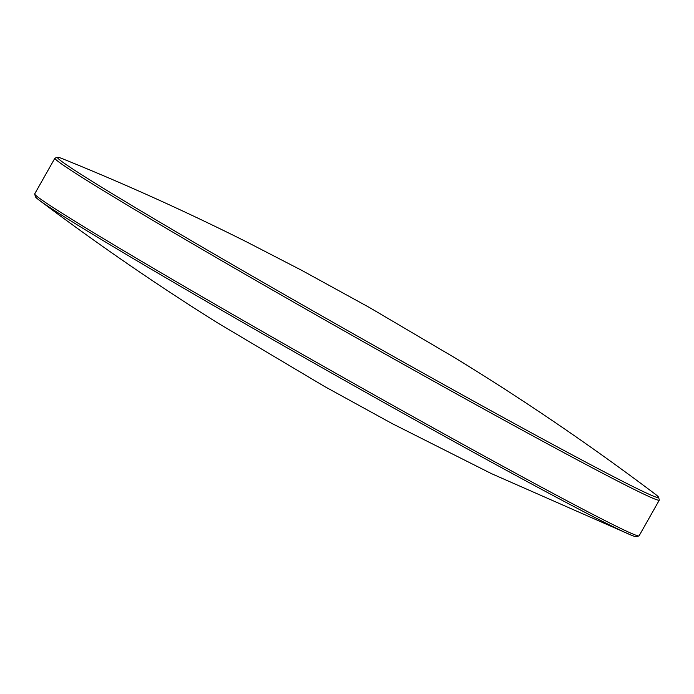 <?xml version="1.0" encoding="UTF-8"?>
<svg xmlns="http://www.w3.org/2000/svg" width="694" height="694" viewBox="0 0 694 694"><rect width="100%" height="100%" fill="white"/><g stroke="black" fill="none" stroke-linecap="round" stroke-linejoin="round"><path stroke-width="1.04" d="M57.697 157.347L55.069 158.076A347.208 7.886 29.5 0 0 54.895 158.189L34.709 193.869A347.208 7.886 29.5 0 0 34.7 194.068L35.429 196.697A345.274 7.842 29.5 0 0 39.159 200.141A345.274 7.842 29.5 0 0 252.451 327.967A345.274 7.842 29.5 0 0 561.672 500.088A345.274 7.842 29.5 0 0 631.436 535.23A345.274 7.842 29.5 0 0 636.303 536.653L638.931 535.924A347.208 7.886 29.5 0 0 639.105 535.811L659.291 500.131A347.208 7.886 29.5 0 0 659.3 499.932L658.571 497.303A345.274 7.842 29.5 0 0 654.841 493.859C590.724 445.574 524.534 400.49 456.27 358.633L369.104 307.321L301.899 270.434L247.185 242.189C186.799 211.922 125.258 184.11 62.564 158.77A345.274 7.842 29.5 0 0 57.697 157.347A345.274 7.842 29.5 0 0 247.029 273.08A345.274 7.842 29.5 0 0 583.767 461.042A345.274 7.842 29.5 0 0 658.571 497.303M34.7 194.068A347.208 7.886 29.5 0 0 231.675 313.835A347.208 7.886 29.5 0 0 563.884 499.159A347.208 7.886 29.5 0 0 638.931 535.924M54.895 158.189A347.208 7.886 29.5 0 0 248.652 276.299A347.208 7.886 29.5 0 0 584.079 463.471A347.208 7.886 29.5 0 0 659.291 500.131M631.436 535.23L491.421 473.62L392.101 423.566L324.549 386.48L217.274 322.693C156.193 284.419 96.822 243.568 39.159 200.141"/></g></svg>
